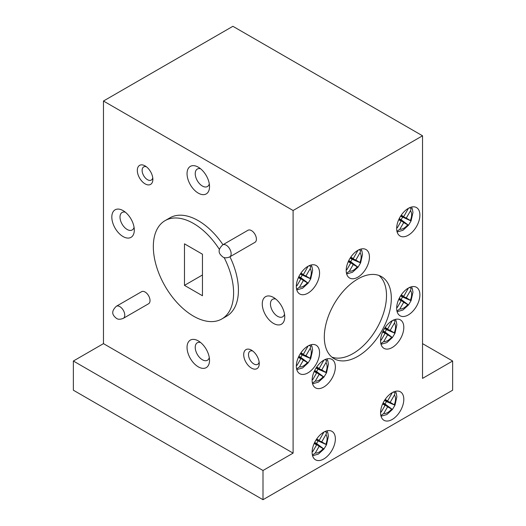 <?xml version="1.0" encoding="UTF-8"?>
<svg xmlns="http://www.w3.org/2000/svg" width="526" height="526" viewBox="0 0 526 526"><rect width="100%" height="100%" fill="white"/><g stroke="black" fill="none" stroke-linecap="round" stroke-linejoin="round"><path stroke-width="0.79" d="M357.818 356.358A47.379 27.359 120 0 0 388.773 314.607A47.379 27.359 120 0 0 381.508 276.637A47.379 27.359 120 0 0 357.818 278.984A47.379 27.359 120 0 0 326.863 320.735A47.379 27.359 120 0 0 334.128 358.706A47.379 27.359 120 0 0 357.818 356.358M331.84 357.101A47.379 27.359 120 0 0 352.999 353.577A47.379 27.359 120 0 0 383.263 314.022A47.379 27.359 120 0 0 378.976 275.46M312.411 455.095L315.291 453.024L319.144 446.357L323.95 449.02L326.514 444.74L321.741 441.853L325.962 434.548L326.659 432.359L324.858 431.583M312.411 383.145L315.291 381.08L319.144 374.407L323.95 377.07L326.528 372.77L321.741 369.903L325.962 362.598L326.659 360.409L324.858 359.639M380.857 343.629L383.743 341.558L387.596 334.891L392.403 337.547L394.967 333.274L390.193 330.387L394.408 323.082L395.111 320.893L393.303 320.117M396.946 311.03L399.832 308.966L403.685 302.292L408.492 304.955L411.056 300.675L406.282 297.788L410.497 290.483L411.2 288.294L409.392 287.525M296.611 368.963L299.498 366.892L303.344 360.225L308.157 362.881L310.721 358.6L305.948 355.721L310.162 348.416L310.866 346.226L309.058 345.45M296.611 289.247L299.498 287.176L303.344 280.509L308.157 283.166L310.721 278.885L305.948 276.005L310.162 268.701L310.866 266.504L309.058 265.735M346.489 273.283L349.369 271.219L353.222 264.545L358.028 267.208L360.606 262.908L355.819 260.041L360.04 252.736L360.737 250.547L358.936 249.778M396.946 231.315L399.832 229.251L403.685 222.577L408.492 225.24L411.056 220.959L406.282 218.073L410.497 210.768L411.2 208.579L409.392 207.809M380.857 415.573L383.743 413.508L387.596 406.835L392.403 409.498L394.967 405.217L390.193 402.331L394.408 395.026L395.111 392.837L393.303 392.067M408.281 314.942A16.431 9.488 120 0 0 419.012 300.458A16.431 9.488 120 0 0 416.493 287.288A16.431 9.488 120 0 0 408.281 288.103A16.431 9.488 120 0 0 397.544 302.588A16.431 9.488 120 0 0 400.062 315.751A16.431 9.488 120 0 0 408.281 314.942M323.74 387.057A16.431 9.488 120 0 0 334.477 372.572A16.431 9.488 120 0 0 331.959 359.403A16.431 9.488 120 0 0 323.74 360.218A16.431 9.488 120 0 0 313.003 374.703A16.431 9.488 120 0 0 315.521 387.866A16.431 9.488 120 0 0 323.74 387.057M392.192 347.535A16.431 9.488 120 0 0 402.923 333.057A16.431 9.488 120 0 0 400.404 319.887A16.431 9.488 120 0 0 392.192 320.702A16.431 9.488 120 0 0 381.455 335.18A16.431 9.488 120 0 0 383.973 348.35A16.431 9.488 120 0 0 392.192 347.535M323.74 459.001A16.431 9.488 120 0 0 334.477 444.523A16.431 9.488 120 0 0 331.959 431.353A16.431 9.488 120 0 0 323.74 432.168A16.431 9.488 120 0 0 313.003 446.646A16.431 9.488 120 0 0 315.521 459.816A16.431 9.488 120 0 0 323.74 459.001M408.281 235.221A16.431 9.488 120 0 0 419.012 220.742A16.431 9.488 120 0 0 416.493 207.573A16.431 9.488 120 0 0 408.281 208.388A16.431 9.488 120 0 0 397.544 222.873A16.431 9.488 120 0 0 400.062 236.036A16.431 9.488 120 0 0 408.281 235.221M307.947 293.153A16.431 9.488 120 0 0 318.677 278.668A16.431 9.488 120 0 0 316.159 265.505A16.431 9.488 120 0 0 307.947 266.32A16.431 9.488 120 0 0 297.21 280.799A16.431 9.488 120 0 0 299.728 293.968A16.431 9.488 120 0 0 307.947 293.153M357.818 277.195A16.431 9.488 120 0 0 368.555 262.711A16.431 9.488 120 0 0 366.037 249.541A16.431 9.488 120 0 0 357.818 250.356A16.431 9.488 120 0 0 347.081 264.841A16.431 9.488 120 0 0 349.599 278.004A16.431 9.488 120 0 0 357.818 277.195M307.947 372.868A16.431 9.488 120 0 0 318.677 358.39A16.431 9.488 120 0 0 316.159 345.22A16.431 9.488 120 0 0 307.947 346.036A16.431 9.488 120 0 0 297.21 360.514A16.431 9.488 120 0 0 299.728 373.684A16.431 9.488 120 0 0 307.947 372.868M392.192 419.478A16.431 9.488 120 0 0 402.923 405A16.431 9.488 120 0 0 400.404 391.831A16.431 9.488 120 0 0 392.192 392.646A16.431 9.488 120 0 0 381.455 407.131A16.431 9.488 120 0 0 383.973 420.294A16.431 9.488 120 0 0 392.192 419.478M123.308 318.348L148.582 303.758A6.976 4.024 -120 0 0 149.647 298.17A6.976 4.024 -120 0 0 145.091 292.029A6.976 4.024 -120 0 0 141.606 291.68L116.338 306.27A6.976 4.024 60 0 1 119.823 306.619A6.976 4.024 60 0 1 124.379 312.76A6.976 4.024 60 0 1 123.308 318.348C120.303 319.545 118.002 319.545 116.404 318.342C113.596 315.942 109.822 312.543 116.338 306.27M229.691 256.925L254.959 242.341A6.976 4.024 -120 0 0 256.03 236.753A6.976 4.024 -120 0 0 251.474 230.605A6.976 4.024 -120 0 0 247.989 230.263L222.722 244.853A6.976 4.024 60 0 1 226.206 245.195A6.976 4.024 60 0 1 230.763 251.343A6.976 4.024 60 0 1 229.691 256.925C226.68 258.128 224.378 258.121 222.787 256.918C219.98 254.525 216.206 251.126 222.722 244.853M219.421 249.416A56.769 32.776 -120 0 0 193.469 223.445A56.769 32.776 -120 0 0 179.655 218.297A56.769 32.776 -120 0 0 165.085 220.631A56.769 32.776 -120 0 0 179.655 305.343A56.769 32.776 -120 0 0 193.469 316.139A56.769 32.776 -120 0 0 221.847 318.953A56.769 32.776 -120 0 0 224.089 257.503M221.847 318.953L226.667 316.172A56.769 32.776 -120 0 0 229.941 256.787M222.965 244.708A56.769 32.776 -120 0 0 198.282 220.664A56.769 32.776 -120 0 0 184.475 215.515A56.769 32.776 -120 0 0 169.898 217.849L165.085 220.631M251.474 368.115A10.993 6.351 60 0 1 243.696 354.649A10.993 6.351 60 0 1 251.474 350.158L251.474 350.158A10.993 6.351 60 0 1 259.246 363.63A10.993 6.351 60 0 1 251.474 368.115M252.789 351.046A7.601 4.386 -120 0 0 250.074 351.171A7.601 4.386 -120 0 0 248.91 357.259A7.601 4.386 -120 0 0 253.874 363.959A7.601 4.386 -120 0 0 257.674 364.334A7.601 4.386 -120 0 0 259.134 362.046M145.091 183.857A10.993 6.351 60 0 1 137.319 170.391A10.993 6.351 60 0 1 145.091 165.907L145.091 165.907A10.993 6.351 60 0 1 152.869 179.373A10.993 6.351 60 0 1 145.091 183.857M146.406 166.788A7.601 4.386 -120 0 0 143.697 166.913A7.601 4.386 -120 0 0 142.533 173.001A7.601 4.386 -120 0 0 147.497 179.701A7.601 4.386 -120 0 0 151.291 180.076A7.601 4.386 -120 0 0 152.757 177.788M198.282 167.169A15.892 9.179 -120 0 0 187.046 173.659A15.892 9.179 -120 0 0 198.282 193.127A15.892 9.179 -120 0 0 209.526 186.638A15.892 9.179 -120 0 0 198.282 167.169L198.282 167.169M200.564 168.761A10.106 5.832 -120 0 0 197.322 169.037A10.106 5.832 -120 0 0 195.777 177.13A10.106 5.832 -120 0 0 202.379 186.04A10.106 5.832 -120 0 0 207.428 186.539A10.106 5.832 -120 0 0 209.289 183.87M273.507 297.46A15.892 9.179 -120 0 0 262.264 303.949A15.892 9.179 -120 0 0 273.507 323.418A15.892 9.179 -120 0 0 284.744 316.928A15.892 9.179 -120 0 0 273.507 297.46L273.507 297.46M275.788 299.051A10.106 5.832 -120 0 0 272.547 299.327A10.106 5.832 -120 0 0 271.002 307.421A10.106 5.832 -120 0 0 277.603 316.323A10.106 5.832 -120 0 0 282.653 316.83A10.106 5.832 -120 0 0 284.513 314.16M198.282 340.894A15.892 9.179 -120 0 0 187.046 347.384A15.892 9.179 -120 0 0 198.282 366.846A15.892 9.179 -120 0 0 209.526 360.363A15.892 9.179 -120 0 0 198.282 340.894L198.282 340.894M200.564 342.479A10.106 5.832 -120 0 0 197.322 342.755A10.106 5.832 -120 0 0 195.777 350.855A10.106 5.832 -120 0 0 202.379 359.758A10.106 5.832 -120 0 0 207.428 360.257A10.106 5.832 -120 0 0 209.289 357.588M123.058 210.604A15.892 9.179 -120 0 0 111.821 217.093A15.892 9.179 -120 0 0 123.058 236.562A15.892 9.179 -120 0 0 134.301 230.072A15.892 9.179 -120 0 0 123.058 210.604L123.058 210.604M125.339 212.188A10.106 5.832 -120 0 0 122.104 212.465A10.106 5.832 -120 0 0 120.553 220.565A10.106 5.832 -120 0 0 127.154 229.468A10.106 5.832 -120 0 0 132.204 229.967A10.106 5.832 -120 0 0 134.064 227.298M382.626 403.968L385.058 405.375L381.192 412.068A10.98 6.338 120 0 1 380.646 411.181M314.173 443.484L316.613 444.891L312.746 451.591A10.98 6.338 120 0 1 312.201 450.703M314.173 371.54L316.613 372.947L312.746 379.64A10.98 6.338 120 0 1 312.201 378.753M382.626 332.018L385.058 333.425L381.192 340.125A10.98 6.338 120 0 1 380.646 339.237M398.715 299.425L401.147 300.833L397.281 307.526A10.98 6.338 120 0 1 396.735 306.638M298.38 357.351L300.813 358.758L296.947 365.458A10.98 6.338 120 0 1 296.401 364.571M298.38 277.636L300.813 279.043L296.947 285.736A10.98 6.338 120 0 1 296.401 284.849M348.251 261.678L350.691 263.085L346.825 269.779A10.98 6.338 120 0 1 346.279 268.891M398.715 219.71L401.147 221.117L397.281 227.811A10.98 6.338 120 0 1 396.735 226.923M452.636 361.02L452.636 390.213L263 499.7L73.364 390.213L73.364 361.02L263 470.5L293.1 453.123L293.1 210.512L422.536 135.787L422.536 378.398L452.636 361.02L422.536 343.636M293.1 453.123L103.464 343.636L103.464 101.025L232.9 26.3L422.536 135.787M103.464 101.025L293.1 210.512M184.475 243.834L184.475 285.368L202.457 295.75L202.457 254.216L184.475 243.834M103.464 343.636L73.364 361.02M202.457 274.986L184.475 285.368M263 499.7L263 470.5M392.35 392.554L387.662 400.871L385.163 399.431M323.904 432.076L319.21 440.387L316.718 438.947M323.904 360.126L319.21 368.443L316.718 367.003M392.35 320.61L387.662 328.921L385.163 327.481M408.439 288.011L403.751 296.329L401.253 294.889M308.105 345.944L303.41 354.254L300.918 352.815M308.105 266.228L303.41 274.539L300.918 273.099M357.982 250.264L353.288 258.582L350.796 257.142M408.439 208.296L403.751 216.613L401.253 215.173M381.028 416.23L386.84 414.56L392.403 409.498L385.039 403.981L386.446 401.548L384.513 400.431M411.496 207.053L412.351 208.947L412.956 212.478L411.062 220.94L400.602 216.173M397.117 231.973L402.929 230.303L408.492 225.24L401.128 219.723L402.535 217.291M346.654 273.941L352.466 272.271L358.028 267.215L350.671 261.692L352.078 259.259L350.138 258.141M311.162 264.986L312.017 266.879L312.622 270.403L310.728 278.865L300.261 274.099M296.776 289.898L302.588 288.228L308.157 283.166L300.793 277.656L302.2 275.216M296.776 369.614L302.588 367.95L308.157 362.881L300.793 357.371L302.2 354.932L300.261 353.814M397.117 311.688L402.929 310.018L408.492 304.955L401.128 299.439L402.535 297.006L400.602 295.888M381.028 344.28L386.84 342.617L392.403 337.547L385.039 332.037L386.446 329.598L384.513 328.48M312.575 383.802L318.388 382.132L323.95 377.076L316.586 371.553L317.993 369.12L316.06 368.003M326.962 430.833L327.816 432.727L328.415 436.258L326.528 444.72L316.06 439.946M312.575 455.746L318.388 454.083L323.95 449.026L316.586 443.503L317.993 441.064M316.323 439.532L321.741 441.853M314.686 442.405L316.586 443.503M314.469 442.853L319.144 446.357M314.338 443.122L316.613 444.891M316.488 439.282L319.21 440.387M316.323 367.589L321.741 369.903M317.993 369.12L326.528 372.77L328.415 364.308L327.816 360.783L326.962 358.883M314.686 370.455L316.586 371.553M314.469 370.909L319.144 374.407M314.338 371.178L316.613 372.947M316.488 367.339L319.21 368.443M384.776 328.066L390.193 330.387M386.446 329.598L394.973 333.254M383.138 330.939L385.039 332.037M382.915 331.387L387.596 334.891M382.79 331.656L385.058 333.425M384.94 327.816L387.662 328.921M400.865 295.474L406.282 297.788M402.535 297.006L411.062 300.655L412.956 292.193L412.351 288.669L411.496 286.769M399.221 298.341L401.128 299.439M399.004 298.788L403.685 302.292M398.879 299.064L401.147 300.833M401.029 295.224L403.751 296.329M300.53 353.4L305.948 355.721M302.2 354.932L310.728 358.581L312.622 350.119L312.017 346.595L311.162 344.701M298.886 356.273L300.793 357.371M298.669 356.72L303.344 360.225M298.544 356.99L300.813 358.758M300.694 353.15L303.41 354.254M300.53 273.684L305.948 276.005M298.886 276.551L300.793 277.656M298.669 277.005L303.344 280.509M298.544 277.274L300.813 279.043M300.694 273.435L303.41 274.539M350.401 257.727L355.819 260.041M352.078 259.259L360.606 262.908L362.493 254.446L361.895 250.922L361.04 249.022M348.764 260.594L350.671 261.692M348.547 261.041L353.222 264.545M348.416 261.317L350.691 263.085M350.566 257.477L353.288 258.582M400.865 215.759L406.282 218.073M399.221 218.625L401.128 219.723M399.004 219.072L403.685 222.577M398.879 219.349L401.147 221.117M401.029 215.509L403.751 216.613M384.776 400.016L390.193 402.331M386.446 401.548L394.973 405.198M383.138 402.883L385.039 403.981M382.915 403.33L387.596 406.835M382.79 403.606L385.058 405.375M384.94 399.767L387.662 400.871M315.291 453.024A10.98 6.338 120 0 0 319.328 451.998A10.98 6.338 120 0 0 323.128 448.658M315.291 381.08A10.98 6.338 120 0 0 319.328 380.055A10.98 6.338 120 0 0 323.128 376.708M383.743 341.558A10.98 6.338 120 0 0 387.78 340.532A10.98 6.338 120 0 0 391.581 337.192M399.832 308.966A10.98 6.338 120 0 0 403.869 307.94A10.98 6.338 120 0 0 407.67 304.593M299.498 366.892A10.98 6.338 120 0 0 303.528 365.866A10.98 6.338 120 0 0 307.335 362.526M299.498 287.176A10.98 6.338 120 0 0 303.528 286.151A10.98 6.338 120 0 0 307.335 282.81M349.369 271.219A10.98 6.338 120 0 0 353.406 270.193A10.98 6.338 120 0 0 357.207 266.846M399.832 229.251A10.98 6.338 120 0 0 403.869 228.225A10.98 6.338 120 0 0 407.67 224.878M383.743 413.508A10.98 6.338 120 0 0 387.78 412.483A10.98 6.338 120 0 0 391.581 409.136M394.27 404.685A10.98 6.338 120 0 0 394.408 395.026M325.818 444.207A10.98 6.338 120 0 0 325.962 434.548M325.818 372.257A10.98 6.338 120 0 0 325.962 362.598M394.27 332.741A10.98 6.338 120 0 0 394.408 323.082M410.359 300.142A10.98 6.338 120 0 0 410.497 290.483M310.024 358.075A10.98 6.338 120 0 0 310.162 348.416M310.024 278.359A10.98 6.338 120 0 0 310.162 268.701M359.896 262.395A10.98 6.338 120 0 0 360.04 252.736M410.359 220.427A10.98 6.338 120 0 0 410.497 210.768M391.89 393.54A10.98 6.338 120 0 0 390.851 393.507M323.444 433.056A10.98 6.338 120 0 0 322.399 433.029M323.444 361.112A10.98 6.338 120 0 0 322.399 361.079M391.89 321.59A10.98 6.338 120 0 0 390.851 321.564M407.979 288.998A10.98 6.338 120 0 0 406.94 288.965M307.644 346.923A10.98 6.338 120 0 0 306.605 346.897M307.644 267.208A10.98 6.338 120 0 0 306.605 267.182M357.522 251.25A10.98 6.338 120 0 0 356.477 251.218M407.979 209.282A10.98 6.338 120 0 0 406.94 209.249M395.407 391.311L396.262 393.205L396.867 396.735L394.98 405.198M395.407 319.367L396.262 321.261L396.867 324.792L394.98 333.254"/></g></svg>
